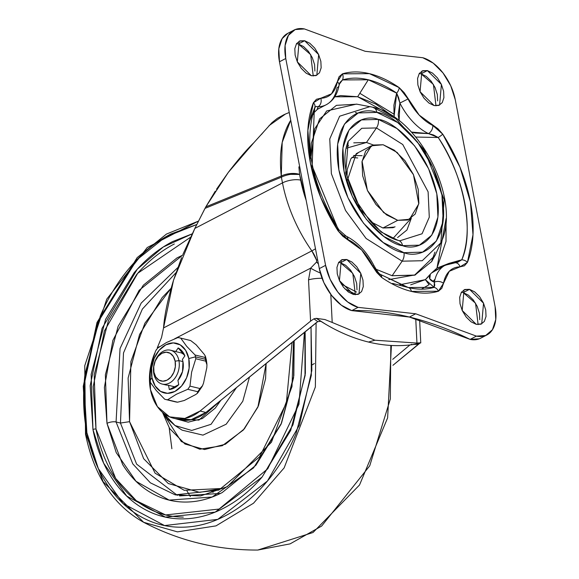 <?xml version="1.0" encoding="UTF-8"?>
<svg xmlns="http://www.w3.org/2000/svg" width="579" height="579" viewBox="0 0 579 579"><rect width="100%" height="100%" fill="white"/><g stroke="black" fill="none" stroke-linecap="round" stroke-linejoin="round"><path stroke-width="0.87" d="M168.518 385.317L174.359 386.736L168.518 385.317L169.329 389.537L178.745 384.644L177.934 380.417A17.428 12.615 -76.3 0 0 182.942 361.593L178.925 360.616A17.428 12.615 103.7 0 1 163.604 384.304A17.428 12.615 103.7 0 1 153.804 373.665A17.428 12.615 -76.3 0 0 169.43 383.052A17.428 12.615 -76.3 0 0 178.925 360.616L175.14 361.187A14.707 10.639 103.7 0 1 167.121 380.121A14.707 10.639 103.7 0 1 153.942 372.203L155.737 376.922L158.87 380.085L162.873 381.206L167.121 380.121L170.986 376.994L173.859 372.297L175.321 366.746L175.14 361.187L173.338 356.476L170.204 353.313L166.209 352.191L161.954 353.277L158.096 356.403L155.215 361.101L153.761 366.645L153.942 372.203A14.707 10.639 103.7 0 1 161.954 353.277A14.707 10.639 103.7 0 1 175.14 361.187L178.925 360.616A17.428 12.615 -76.3 0 0 163.3 351.229A17.428 12.615 -76.3 0 0 153.804 373.665A17.428 12.615 103.7 0 1 169.126 349.984A17.428 12.615 103.7 0 1 178.925 360.616L182.942 361.593A17.428 12.615 -76.3 0 0 182.399 359.45A17.428 12.615 103.7 0 1 182.942 361.593L182.508 371.602L177.934 380.417L178.745 384.644A21.785 15.763 103.7 0 1 169.329 389.537L168.518 385.317L165.753 384.934M184.39 354.732A17.428 12.615 -76.3 0 0 181.545 352.98L175.698 351.562A17.428 12.615 -76.3 0 0 174.431 351.163M205.733 361.166L206.956 364.835L206.812 367.658L203.511 383.168L202.541 385.679L199.914 388.523L189.977 386.113L191.613 372.167L195.796 358.748L205.733 361.166A31.592 22.856 -76.3 0 0 205.422 359.277A31.592 22.856 103.7 0 1 205.733 361.166L195.796 358.748A31.592 22.856 -76.3 0 0 195.485 356.859A31.592 22.856 103.7 0 1 195.796 358.748L191.613 372.167L189.977 386.113A31.592 22.856 103.7 0 1 187.784 389.298A31.592 22.856 -76.3 0 0 189.977 386.113L199.914 388.523A31.592 22.856 103.7 0 1 197.721 391.715A31.592 22.856 -76.3 0 0 199.914 388.523L202.368 386.034L203.511 383.168L206.812 367.658L206.949 364.756L205.733 361.166M189.572 340.278A31.592 22.856 103.7 0 1 190.672 340.553L196.122 344.773L204.249 354.348L205.379 356.223L205.017 357.431A31.592 22.856 103.7 0 1 205.422 359.277A31.592 22.856 -76.3 0 0 205.017 357.431L195.08 355.014A31.592 22.856 103.7 0 1 195.485 356.859L205.422 359.277A4.357 1.607 -10.9 0 1 206.37 360.029A4.357 1.607 169.1 0 0 205.422 359.277L195.485 356.859A31.592 22.856 -76.3 0 0 195.08 355.014L186.67 346.3L180.735 338.136A31.592 22.856 -76.3 0 0 177.825 337.593L166.477 342.529L157.662 348.073A31.592 22.856 -76.3 0 0 155.469 351.265L151.3 364.589L149.643 378.63A31.592 22.856 -76.3 0 0 149.961 380.519L151.973 377.689A25.556 18.492 103.7 0 1 165.891 344.794A25.556 18.492 103.7 0 1 188.797 358.553L195.485 356.859L188.797 358.553L185.678 350.353L180.228 344.86L173.28 342.906L165.891 344.794L159.189 350.23L154.188 358.394L151.655 368.034L151.973 377.689L155.092 385.889L160.542 391.382L167.49 393.329L174.88 391.447L181.582 386.005L186.583 377.848L189.116 368.208L188.797 358.553A25.556 18.492 103.7 0 1 174.88 391.447A25.556 18.492 103.7 0 1 151.973 377.689L149.961 380.519A31.592 22.856 -76.3 0 0 150.366 382.357L156.243 390.463L164.711 399.242A31.592 22.856 -76.3 0 0 167.62 399.778L176.436 394.234L187.784 389.298L197.721 391.715L197.439 393.235L195.688 394.56L184.26 400.494L177.558 402.195L167.62 399.778A31.592 22.856 103.7 0 1 165.261 399.387A31.592 22.856 103.7 0 1 164.711 399.242L156.243 390.463L150.366 382.357A31.592 22.856 103.7 0 1 149.961 380.519A31.592 22.856 103.7 0 1 149.643 378.63L151.3 364.589L155.469 351.265A31.592 22.856 103.7 0 1 157.662 348.073L166.477 342.529L177.825 337.593A31.592 22.856 103.7 0 1 180.185 337.991A31.592 22.856 103.7 0 1 180.735 338.136L190.672 340.553A31.592 22.856 -76.3 0 0 190.122 340.409L180.185 337.991M174.062 351.077L175.698 351.562L178.18 347.95A21.785 15.763 103.7 0 1 184.875 355.839L182.399 359.45L184.875 355.839L178.18 347.95L175.698 351.562L181.545 352.98L184.39 354.724M165.261 399.387L175.198 401.804A31.592 22.856 -76.3 0 0 177.558 402.195A31.592 22.856 103.7 0 1 176.783 402.108A31.592 22.856 103.7 0 1 174.648 401.66M206.913 364.068L206.37 360.029A4.357 1.607 -10.9 0 1 206.189 360.659M174.359 386.736A17.428 12.615 -76.3 0 0 176.675 386.446L174.359 386.736L174.569 387.814L174.359 386.736M177.558 402.195L184.26 400.494L195.688 394.56L197.294 393.373L197.721 391.715L187.784 389.298L176.436 394.234L167.62 399.778L177.558 402.195M190.672 340.553L180.735 338.136L186.67 346.3L195.08 355.014L205.017 357.431L205.313 356.063L204.249 354.348L196.122 344.773L190.672 340.553M182.479 351.619L181.545 352.98L182.479 351.619M397.708 220.324L383.653 212.587L367.383 190.375L362.078 161.179L371.342 145.807L383.153 144.75L397.201 152.487L413.471 174.699L418.776 203.895L409.519 219.267L397.708 220.324L382.943 227.988L397.708 220.324L407.775 220.027L415.208 214.027L418.863 203.236L418.19 189.29L413.297 174.315L404.916 160.593L394.328 150.207L383.153 144.75L373.079 145.04L365.653 151.047L361.991 161.838L362.664 175.784L367.564 190.759L375.937 204.481L386.526 214.86L397.708 220.324M355.419 112.442L357.286 113.158M348.558 145.756L346.372 146.545M479.39 338.78L470.119 339.388A450.831 263.076 62.5 0 0 409.418 317.046A450.831 263.076 62.5 0 0 351.786 310.612L358.068 307.348L415.7 313.782L409.418 317.046L351.786 310.612L341.364 305.22L331.564 295.384L323.835 282.545L319.304 268.605L279.476 61.772L278.817 48.774L282.125 38.619L287.864 33.285M399.648 284.781L425.355 279.657L434.084 287.35A113.802 66.411 -117.5 0 1 408.289 287.524A6.535 4.726 103.7 0 1 411.394 291.411A119.281 69.603 62.5 0 0 438.426 291.23A6.535 5.276 -106.9 0 0 434.084 287.35L408.289 287.524L379.896 274.171A6.535 3.568 124.6 0 1 380.649 274.497A6.535 3.568 124.6 0 1 381.633 277.421A6.535 3.568 -55.4 0 0 380.649 274.497L407.095 287.22L392.591 283.406M355.361 294.762L352.806 273.382L340.466 262.757L346.749 259.493L360.789 273.36L358.958 294.002L353.487 294.494L358.155 294.356L361.593 291.577L363.286 286.576L362.975 280.12L360.71 273.187L356.823 266.825L351.923 262.019L346.749 259.493L342.08 259.624L338.643 262.403L336.949 267.404L337.26 273.867L339.526 280.801L343.405 287.155L348.312 291.961L353.487 294.494L339.446 280.62L341.277 259.978L346.749 259.493L340.466 262.757L338.592 262.482M313.239 76.001L310.677 54.621L298.337 43.997L304.619 40.733L318.66 54.6L316.829 75.241L311.357 75.733L316.025 75.596L319.463 72.816L321.157 67.815L320.853 61.36L318.58 54.426L314.701 48.064L309.801 43.259L304.619 40.733L299.958 40.863L296.513 43.642L294.82 48.643L295.131 55.106L297.396 62.04L301.283 68.394L306.182 73.2L311.357 75.733L297.317 61.859L299.148 41.218L304.619 40.733L298.337 43.997L296.462 43.722M394.523 227.062L382.943 227.988L370.741 221.764L382.943 227.988L393.018 227.699L395.059 226.78M435.987 105.848L433.425 84.469L421.092 73.844L427.367 70.58L441.408 84.447L439.577 105.096L434.112 105.581L438.773 105.443L442.218 102.664L443.912 97.663L443.601 91.207L441.328 84.273L437.449 77.919L432.549 73.106L427.367 70.58L422.706 70.718L419.261 73.497L417.568 78.491L417.879 84.954L420.151 91.887L424.031 98.242L428.93 103.055L434.112 105.581L420.065 91.714L421.896 71.065L427.367 70.58L421.092 73.844L419.21 73.569M478.109 324.609L475.554 303.23L463.214 292.605L469.497 289.341L483.537 303.208L481.706 323.856L476.235 324.341L480.903 324.204L484.341 321.425L486.034 316.423L485.723 309.968L483.458 303.034L479.578 296.68L474.671 291.867L469.497 289.341L464.828 289.478L461.391 292.257L459.697 297.251L460.008 303.714L462.274 310.648L466.153 317.002L471.06 321.815L476.235 324.341L462.194 310.474L464.025 289.826L469.497 289.341L463.214 292.605L461.34 292.33M303.114 184.513L298.902 162.634L303.114 184.513M373.303 144.96L366.478 142.477L376.459 127.945L402.745 144.511L428.105 191.815L429.285 217.19L422.062 233.778L399.901 240.777L398.547 240.495M392.873 238.599L411.329 218.153L406.965 229.986L397.585 237.564M398.374 240.451A8.714 6.304 103.7 0 0 398.113 240.394L381.163 232.034L360.261 209.135L345.728 172.795L348.211 141.312L361.774 128.27L376.459 127.945A8.714 6.304 -76.3 0 0 378.275 119.419C364.22 113.585 335.69 124.695 344.049 171.261C353.682 218.131 389.508 244.888 402.579 245.648A8.714 6.304 -76.3 0 0 398.374 240.451A8.714 6.304 103.7 0 1 402.579 245.648L419.406 245.163L431.818 235.139L437.927 217.111L436.805 193.813L428.626 168.8L414.629 145.879L396.948 128.538L378.275 119.419L361.448 119.911L349.043 129.935L342.927 147.963L344.049 171.261L352.235 196.267L366.232 219.188L383.906 236.529L402.579 245.648C416.634 251.489 445.164 240.372 436.805 193.813C427.179 146.943 391.353 120.186 378.275 119.419A8.714 6.304 103.7 0 1 376.459 127.945L402.745 144.511L428.105 191.815L429.285 217.19L422.062 233.778L399.901 240.777L398.359 240.444C388.979 238.15 379.332 231.419 369.424 220.259L356.613 201.412C344.715 176.848 341.907 156.815 348.211 141.312L361.774 128.27L376.459 127.945L366.478 142.477L345.96 148.311M372.456 107.151A8.714 6.304 103.7 0 1 372.71 107.202A8.714 6.304 103.7 0 1 376.922 112.406C391.455 113.252 431.261 142.991 441.958 195.065C451.251 246.806 419.551 259.146 403.932 252.668C389.399 251.822 349.593 222.083 338.896 170.002C329.603 118.268 361.31 105.921 376.922 112.406A8.714 6.304 -76.3 0 0 372.71 107.202A8.714 6.304 -76.3 0 0 372.456 107.151L370.01 106.623L339.649 116.205L329.762 138.938L331.376 173.693L345.54 210.481L366.116 238.49L402.123 261.187A8.714 6.304 -76.3 0 0 403.932 252.668A8.714 6.304 103.7 0 1 402.123 261.187L366.116 238.49L345.54 210.481L331.376 173.693L329.762 138.938L339.649 116.205L370.01 106.623L372.456 107.151L395.681 118.601L424.313 149.961L444.216 199.748L440.814 242.876L422.236 260.731L402.123 261.187L392.135 275.72L402.123 261.187L422.236 260.731L440.814 242.876L435.104 255.39L414.477 275.22L392.135 275.72L376.017 269.257M440.814 242.876C462.064 201.029 419.391 116.582 372.702 107.202L356.49 104.104L326.665 110.944L314.701 128.784L310.822 158.371M376.003 269.242L392.135 275.72L414.933 275.061L431.746 261.476L435.553 254.398M339.902 82.616L342.493 79.945L339.287 84.252L342.493 79.945L368.287 79.772L357.67 96.736L334.742 96.809L340.655 95.578L357.67 96.736L368.287 79.772L396.68 93.125L394.031 117.009M415.642 274.793L388.806 279.614M325.586 265.341L285.758 58.515L285.1 45.509L288.407 35.355L295.189 29.551L304.453 28.95L365.154 51.292L422.786 57.726L433.208 63.118L443.007 72.954L450.737 85.786L455.268 99.733L495.096 306.559L495.754 319.565L492.454 329.712L485.665 335.516L476.401 336.124L415.7 313.782L358.068 307.348L347.646 301.956L337.846 292.12L330.117 279.281L325.586 265.341L319.304 268.605A39.22 22.885 62.5 0 0 351.786 310.612L358.068 307.348A39.22 22.885 -117.5 0 1 325.586 265.341L319.304 268.605L279.476 61.772L285.758 58.515L325.586 265.341M407.088 287.22A113.802 66.411 -117.5 0 0 408.289 287.524A6.535 4.726 -76.3 0 1 411.394 291.411L438.426 291.23L441.813 288.291L443.528 283.29L449.282 271.276L460.059 266.839L464.43 265.797L467.441 262.345L472.992 234.734L470.43 201.991L460.016 167.338L442.761 134.183L438.028 128.828L419.203 115.105L404.113 92.589L399.221 87.653L369.46 73.656L342.435 73.844L339.041 76.783L337.325 81.777L331.579 93.798L320.795 98.227L316.431 99.277L313.413 102.729L307.869 130.34L310.424 163.083L320.846 197.736L338.093 230.891L342.826 236.246L361.651 249.969L376.755 272.499L381.633 277.421A119.281 69.603 62.5 0 0 411.394 291.411A119.281 69.603 -117.5 0 1 381.633 277.421L372.818 266.101L373.94 265.595L372.818 266.101A43.143 25.172 -117.5 0 0 348.022 239.597A6.535 4.205 -64.5 0 0 346.104 236.138L338.874 229.798C311.791 184.252 303.613 143.896 314.339 108.729L314.81 107.506L314.368 112.312L312.052 116.227M455.26 262.757L445.251 265.211L431.579 272.955A49.678 28.986 62.5 0 0 430.342 274.185L430.342 274.185A49.678 28.986 -117.5 0 1 431.579 272.955L436.971 268.099L448.87 263.416L461.767 259.79A113.802 66.411 -117.5 0 0 438.223 137.512A6.535 0.832 -32.8 0 0 442.761 134.183A6.535 0.832 147.2 0 1 438.223 137.512L428.446 133.59A6.535 4.205 -64.5 0 0 432.839 125.477A6.535 4.205 115.5 0 1 428.446 133.59A49.678 28.986 -117.5 0 1 399.886 103.069A49.678 28.986 62.5 0 0 428.446 133.59L411.372 132.063L415.281 133.011L428.446 133.59L433.447 134.958L438.223 137.512L415.751 137.042L438.223 137.512C463.67 174.597 474.737 232.049 461.767 259.79L436.971 268.099L446.083 218.659M340.097 82.341L342.493 79.945A6.535 5.276 -106.9 0 0 342.435 73.844L337.325 81.777A43.143 25.172 -117.5 0 1 320.795 98.227L313.413 102.729A119.281 69.603 62.5 0 0 338.093 230.891A6.535 0.832 -32.8 0 0 338.881 229.805A6.535 0.832 147.2 0 0 338.353 229.783L312.146 166.043L314.339 108.729L309.128 122.791M410.685 284.832L425.355 279.657L430.342 274.185L429.799 278.89L434.373 282.176A49.678 28.986 -117.5 0 1 445.179 265.247A49.678 28.986 -117.5 0 1 453.408 263.228A6.535 5.095 89.2 0 1 455.405 262.757A6.535 5.095 89.2 0 1 460.059 266.839L467.441 262.345A119.281 69.603 62.5 0 0 442.761 134.183L432.839 125.477A43.143 25.172 -117.5 0 1 408.036 98.973L399.221 87.653A119.281 69.603 62.5 0 0 342.435 73.844A6.535 5.276 73.1 0 1 342.493 79.945A113.802 66.411 -117.5 0 1 368.287 79.772A113.802 66.411 -117.5 0 1 396.68 93.125L398.656 97.779L399.879 103.069L398.193 114.743L399.119 120.722L399.879 103.069L408.036 98.973L399.886 103.069L396.68 93.125A6.535 3.568 -55.4 0 0 399.221 87.653A6.535 3.568 124.6 0 1 396.68 93.125L393.908 105.161L394.089 117.313M442.457 267.028L436.848 269.575L431.579 272.955L436.971 268.099L446.011 241.4L446.083 218.587M392.859 116.234L375.887 104.148L357.67 96.736L392.851 116.227M317.509 109.279L314.368 112.312L313.76 111.088M310.72 155.599L311.314 143.36L319.594 118.934L336.406 105.349L356.896 104.184M376.922 112.406L397.672 122.538L417.314 141.804L432.868 167.273L441.958 195.065L443.203 220.954L436.414 240.987L422.627 252.126L403.932 252.668L383.182 242.529L363.54 223.262L347.986 197.794L338.896 170.002L337.651 144.12L344.44 124.087L358.235 112.948L376.922 112.406M366.478 142.477L353.755 142.847M347.009 176.074L347.234 169.509L350.896 158.711L358.321 152.711M340.025 82.421L339.055 85.352A6.535 4.234 -169.8 0 0 337.325 81.777A6.535 4.234 10.2 0 1 339.055 85.33A6.535 4.234 10.2 0 1 337.065 87.791A49.678 28.986 -117.5 0 1 326.259 104.719A49.678 28.986 -117.5 0 1 318.03 106.739L317.249 109.17L317.741 109.149M479.759 319.688L479.448 313.232L477.176 306.298L473.296 299.944L468.397 295.131L463.214 292.605M357.004 289.84L356.693 283.384L354.428 276.444L350.548 270.089L345.641 265.283L340.466 262.757M314.882 71.079L314.571 64.624L312.298 57.683L308.419 51.328L303.519 46.523L298.337 43.997M437.63 100.927L437.319 94.471L435.053 87.538L431.167 81.183L426.267 76.37L421.092 73.844M421.374 289.167L429.256 284.593L421.374 289.167M432.933 281.437L435.032 279.237M393.633 113.969L359.827 93.291M431.536 261.795L434.945 252.111M347.386 180.257L356.28 153.63L371.045 145.959M362.114 155.686L353.631 155.505M314.136 109.547L314.81 107.506L316.206 106.449L318.023 106.746A6.535 5.095 -90.8 0 0 320.795 98.227A6.535 5.095 89.2 0 1 318.03 106.739A49.678 28.986 62.5 0 0 326.259 104.719M318.023 106.746L317.582 109.221M316.952 109.713L314.368 112.312M313.413 102.729A6.535 4.733 21.5 0 1 314.81 107.506A6.535 4.733 -158.5 0 0 313.413 102.729M314.31 108.809A113.802 66.411 -117.5 0 1 314.81 107.506M338.881 229.805A6.535 0.832 147.2 0 1 338.093 230.891L348.022 239.597A6.535 4.205 115.5 0 0 346.133 236.152C357.504 241.935 366.782 251.749 373.94 265.595C377.247 271.37 379.477 274.33 380.635 274.489M456.411 262.591L461.767 259.79A6.535 4.733 21.5 0 1 467.441 262.345A6.535 4.733 -158.5 0 0 461.767 259.79L457.946 262.106L455.724 262.765M342.992 236.377A6.535 4.205 115.5 0 1 346.133 236.152M445.179 265.247A49.678 28.986 62.5 0 0 434.373 282.176A6.535 4.234 10.2 0 1 443.528 283.29A43.143 25.172 -117.5 0 1 460.059 266.839A6.535 5.095 -90.8 0 0 455.34 262.75M438.426 291.23L443.528 283.29A6.535 4.234 -169.8 0 0 434.373 282.176L434.084 287.35A6.535 5.276 73.1 0 1 438.426 291.23M430.342 274.185C428.199 277.696 429.546 280.359 434.366 282.176L434.749 285.186L434.084 287.35M428.8 284.26L425.355 279.657L427.961 277.095M287.423 33.517A39.22 22.885 62.5 0 0 279.476 61.772L285.758 58.515A39.22 22.885 -117.5 0 1 293.705 30.253A39.22 22.885 -117.5 0 1 304.453 28.95L365.154 51.292L422.786 57.726A39.22 22.885 -117.5 0 1 455.268 99.733L495.096 306.559A39.22 22.885 -117.5 0 1 487.156 334.814A39.22 22.885 -117.5 0 1 476.401 336.124L470.119 339.388A39.22 22.885 62.5 0 0 480.874 338.078M415.7 313.782L476.401 336.124L470.119 339.388L409.418 317.046L415.7 313.782M458.792 260.528L458.322 261.969M314.383 363.518L312.284 364.821L314.383 363.518M213.115 492.396L211.646 491.303M171.869 448.718L169.191 427.816M86.213 434.894A4.357 1.607 -10.9 0 1 85.518 434.214C94.116 476.039 113.491 505.395 143.643 522.294L177.435 531.869L215.996 525.884L253.522 503.216L284.151 467.883L315.36 386.996L316.112 322.807L315.36 386.996L284.151 467.883L253.522 503.216L215.996 525.884L177.435 531.869L143.643 522.294L103.098 481.648L86.213 434.894L83.246 386.309L97.019 322.438L137.165 257.626L166.47 234.061L198.575 221.055M196.838 224.478L171.008 233.923C156.25 241.588 142.745 252.545 130.492 266.781C118.239 281.018 108.164 297.454 100.276 316.091L84.961 374.352C82.638 394.552 83.282 413.999 86.879 432.694L98.321 468.57L123.088 503.571L164.552 525.558L217.784 519.37L267.433 481.04L299.408 425.131L311.835 370.553L311.032 326.947L311.336 375.387L296.021 433.649C288.132 452.286 278.065 468.722 265.804 482.958C253.551 497.202 240.046 508.152 225.289 515.817C210.539 523.488 195.651 527.288 180.641 527.216C165.637 527.151 151.64 523.213 138.663 515.419C125.679 507.631 114.707 496.565 105.733 482.227C96.765 467.897 90.476 451.381 86.879 432.694A4.357 1.607 169.1 0 0 85.518 434.214A4.357 1.607 -10.9 0 1 86.879 432.694L83.998 385.288L97.518 322.952L136.839 259.819L165.493 236.985L196.824 224.507M192.127 233.887L163.256 247.001L137.252 269.235L102.07 328.315L90.172 385.766L92.958 429.531A2.178 0.803 -10.9 0 1 95.991 429.075L93.212 386.656L104.365 331.036L137.715 273.295L190.491 237.274M293.531 341.183L292.004 386.504L271.486 442.168L227.301 486.664L200.58 495.914L175.162 494.85L150.337 482.806L132.765 463.873L116.075 421.982A6.535 2.41 169.1 0 0 106.977 423.358L105.385 374.794L118.13 326.295L143.288 285.244L177.015 257.894L182.559 255.23L139.134 290.303L112.869 340.409L104.401 387.38L106.977 423.358A6.535 2.41 -10.9 0 1 116.075 421.982L120.041 348.558L141.153 303.135L177.789 267.578L141.153 303.135L120.041 348.558L116.075 421.982L120.461 423.046L136.601 464.119L177.34 495.334L136.601 464.119L120.461 423.046L129.551 421.664L155.107 473.195L184.223 490.304L222.314 488.466M182.146 430.175L202.961 435.133L226.172 424.219L242.775 401.276L249.491 377.001L242.775 401.276L226.172 424.219L202.961 435.133L182.146 430.175L175.024 425.551L191.729 430.45L211.046 424.313L236.579 387.503L211.046 424.313L191.729 430.45L175.024 425.551L163.387 413.116M162.496 412.364L169.633 428.532L184.998 444.028L204.59 449.528L225.434 444.209L244.338 428.873L258.444 405.857L265.587 378.666L266.13 363.467L257.908 407.095L243.296 430.059L222.271 445.721L199.798 449.21L181.314 441.531L162.504 412.371M220.896 400.263L215.243 408.123L202.382 418.552L188.211 422.171L175.213 418.624L198.915 420.122L220.881 400.27M222.213 488.524L199.668 492.353L168.279 483.53L143.657 458.706L129.551 421.664L128.118 378.036L139.568 334.467L162.163 297.592L171.109 288.255L144.88 323.234L130.912 361.506L129.551 421.664L120.461 423.046L123.493 352.958L142.354 309.085L176.002 272.651L142.354 309.085L123.493 352.958L120.461 423.046L116.075 421.982L132.765 463.873L150.337 482.806L175.162 494.85L218.833 490.109L259.551 456.896L286.352 403.056L292.077 342.363M106.977 423.358L116.213 452.59L136 481.287L169.111 500.104L212.182 497.028L253.551 467.904L281.546 423.068L293.582 377.754L294.197 340.633L293.835 375.655L281.09 424.161L255.932 465.212L222.206 492.563C209.924 498.946 197.533 502.109 185.041 502.051C172.542 501.993 160.89 498.722 150.091 492.23C139.286 485.745 130.145 476.531 122.676 464.597L106.977 423.358M304.916 331.919L305.017 375.706M183.311 517.098C169.329 517.033 156.301 513.37 144.214 506.111C132.128 498.852 121.908 488.553 113.549 475.2C105.197 461.854 99.342 446.481 95.991 429.075L94.203 374.743L108.468 320.491L136.608 274.569C148.014 261.31 160.593 251.112 174.337 243.969M304.431 332.31L298.945 404.301L267.773 468.766L219.079 509.057L165.63 514.948L136.369 500.763L115.662 478.449L95.991 429.075A2.178 0.803 169.1 0 0 92.958 429.531L103.655 463.186L126.721 496.087L165.333 517.098L215.142 512.133L262.113 477.053L292.923 424.877L305.379 373.31L305.14 331.738L305.155 375.358L290.672 430.436L262.106 477.053C250.526 490.514 237.759 500.864 223.805 508.116C209.859 515.361 195.789 518.958 181.603 518.893C167.411 518.827 154.18 515.107 141.913 507.74C129.645 500.372 119.267 489.914 110.784 476.365C102.302 462.809 96.36 447.205 92.958 429.531L91.149 374.381L105.624 319.304L134.19 272.687C145.77 259.226 158.545 248.876 172.491 241.624L192.141 233.858M391.418 345.475L387.626 417.864L359.523 484.999L313.022 532.521L257.785 550.05L290.072 543.884L321.642 526.065L369.735 465.805L390.34 398.953L390.811 345.439L390.34 398.953L369.735 465.805L321.642 526.065L290.072 543.884L257.785 550.05C217.443 550.224 179.396 540.967 143.643 522.294M190.346 496.579L186.988 490.992M298.88 166.846L299.582 174.424L290.434 173.562L290.564 174.359L299.582 174.424L306.168 200.377M415.744 318.667L416.952 343.065L374.946 340.22L368.497 342.051A261.788 167.201 74.1 0 0 410.504 344.896A261.788 167.201 74.1 0 0 419.565 343.456L420.564 342.804L416.952 343.065L374.946 340.22L332.201 322.46L374.946 340.22L368.497 342.051A261.788 167.201 -105.9 0 1 325.745 324.291A261.788 167.201 74.1 0 0 368.497 342.051A261.788 167.201 -105.9 0 0 410.504 344.896L419.565 343.456L417.821 344.845M179.251 419.601A47.934 34.682 -76.3 0 0 205.892 412.465L200.052 411.039A47.934 34.682 103.7 0 1 173.403 418.183A47.934 34.682 103.7 0 1 150.46 389.624L157.387 406.617L169.625 416.887L184.817 418.465L200.052 411.039L310.583 321.135L308.527 279.845L310.648 268.142L174.569 338.853L310.648 268.142A15.249 2.403 23.3 0 0 320.339 273.02A15.249 2.403 -156.7 0 1 310.648 268.142L308.527 279.845A15.249 3.995 -2.8 0 1 322.054 278.282A15.249 3.995 177.2 0 0 308.527 279.845L310.583 321.135L313.883 318.841L317.762 321.62L205.892 412.465L200.052 411.039L310.583 321.135L313.883 318.841L316.322 318.349A261.788 167.201 74.1 0 0 325.745 324.291L316.322 318.349L324.935 319.55L316.322 318.349L313.883 318.841L317.762 321.62L320.889 321.323M181.574 257.662L173.505 280.236C167.736 299.43 164.414 315.331 163.539 327.938L311.835 250.881A108.939 63.567 -117.5 0 1 282.487 182.892L194.826 228.444L282.487 182.892L281.394 177.188L204.995 208.389L194.826 228.444L182.877 254.463M215.279 191.171L205.82 206.855L194.826 228.444L173.505 280.236L161.548 337.477L157.278 347.841L159.782 346.539L157.278 347.841L161.548 337.477L163.539 327.938L311.835 250.881L316.568 260.21L316.575 262.034L310.648 268.142L316.575 262.034L318.399 263.894M156.439 349.499L155.917 350.548M154.702 353.212L150.149 369.337L150.46 389.624A47.934 34.682 103.7 0 1 154.665 353.313M413.934 344.447L418.356 344.244L392.96 365.291L417.589 345.084M332.201 322.46L330.797 294.371L332.201 322.46L324.935 319.55L332.201 322.46M344.874 288.878L355.644 294.291M284.289 114.519L277.276 118.377L271.956 122.654L253.819 142.745C246.488 149.874 237.962 159.782 228.249 172.477L216.532 189.232M205.82 206.855L281.285 176.03L282.19 142.405L290.738 120.237C281.937 134.386 278.788 152.979 281.285 176.03L205.82 206.855L228.249 172.477L253.819 142.745M176.689 418.805L190.665 419.891L205.892 412.465L316.423 322.554M409.932 344.961L392.714 359.32L409.932 344.961M351.837 157.416L357.699 157.973M264.002 131.455L261.404 134.487M285.483 114.02L269.025 125.657M341.241 284.028L356.555 292.091L341.241 284.021M355.644 294.298L344.889 288.892M318.407 263.908L317.553 262.975M415.736 318.667L416.952 343.065L420.767 342.891L419.616 319.746M420.564 342.804L419.565 343.456M418.356 344.244L413.905 344.447M411.582 344.295L410.547 344.896M306.161 200.341A95.868 55.939 -117.5 0 1 300.675 180.127A13.071 4.82 169.1 0 0 282.487 182.892A108.939 63.567 62.5 0 0 311.835 250.881A13.071 2.381 -35.1 0 0 315.49 248.767A13.071 2.381 144.9 0 1 311.835 250.881A21.785 12.716 -117.5 0 1 316.568 260.21A13.071 2.721 -18.7 0 1 317.589 259.696A13.071 2.721 161.3 0 0 316.568 260.21L316.575 262.034M282.487 182.892A13.071 4.82 -10.9 0 1 300.675 180.127L299.582 174.424A13.071 4.82 169.1 0 0 290.564 174.359A13.071 4.82 169.1 0 0 281.394 177.188L282.487 182.892M204.995 208.389L281.394 177.188A13.071 7.997 -112.2 0 1 281.285 176.03A13.071 7.997 67.8 0 0 281.394 177.188A13.071 4.82 -10.9 0 1 290.564 174.359A9.286 5.421 -117.5 0 1 290.434 173.562A13.071 5.696 172.9 0 0 281.285 176.03A13.071 5.696 -7.1 0 1 290.434 173.562A13.071 5.696 -7.1 0 1 299.582 174.424L298.887 166.918M170.487 350.208L174.503 351.185M206.37 360.029L205.531 356.628M177.666 402.21L176.783 402.108M197.765 392.895L202.216 386.338M166.267 385.057L162.25 384.08M304.67 192.604L298.004 157.973M339.048 85.388C337.362 94.507 333.07 100.97 326.187 104.756L317.705 109.163M456.136 262.663L455.326 262.75M293.98 30.108L287.698 33.372M486.881 334.966L480.599 338.23M198.597 221.012L147.269 247.508L106.76 299.14L84.758 365.711L85.518 434.228M220.483 493.438L179.548 495.914M162.677 412.523L167.099 418.624L175.024 425.551M174.402 418.422L179.519 419.666M289.247 112.485L284.977 114.229"/></g></svg>
